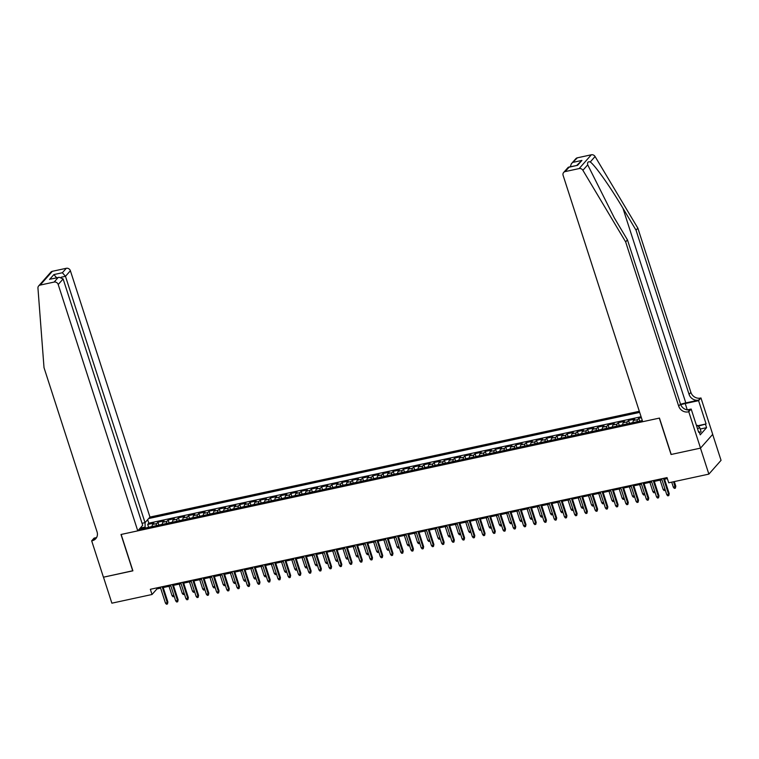 <?xml version="1.0" encoding="UTF-8"?>
<svg xmlns="http://www.w3.org/2000/svg" width="759" height="759" viewBox="0 0 759 759"><rect width="100%" height="100%" fill="white"/><g stroke="black" fill="none" stroke-linecap="round" stroke-linejoin="round"><path stroke-width="1.14" d="M639.315 411.293L149.959 517.078L70.388 270.745L65.473 276.314L61.137 277.244M712.673 434.395L721.05 460.343L708.868 474.119L700.472 448.133L671.06 454.499L659.305 418.114L121.146 534.45L132.891 570.834L103.48 577.191L111.877 603.177L152.028 594.496L156.971 588.908L160.614 588.121M641.383 417.697L638.793 418.256L639.742 421.169M632.968 422.63A4.507 1.66 77.8 0 1 633.499 420.505L634.704 419.139L628.566 420.467L629.505 423.38M622.731 424.85A4.507 1.66 77.8 0 1 623.272 422.716L624.477 421.359L618.338 422.678L619.278 425.59M612.504 427.061A4.507 1.66 77.8 0 1 613.044 424.926L614.24 423.569L608.101 424.898L609.041 427.81M602.276 429.271A4.507 1.66 77.8 0 1 602.807 427.137L604.012 425.78L597.874 427.108L598.813 430.021M592.039 431.482A4.507 1.66 77.8 0 1 592.58 429.347L593.785 427.991L587.646 429.319L588.586 432.232M581.811 433.693A4.507 1.66 77.8 0 1 582.343 431.558L583.548 430.201L577.409 431.529L578.349 434.442M571.574 435.903A4.507 1.66 77.8 0 1 572.115 433.768L573.32 432.412L567.182 433.74L568.121 436.653M561.347 438.114A4.507 1.66 77.8 0 1 561.888 435.989L563.083 434.622L556.945 435.951L557.893 438.863M551.119 440.324A4.507 1.66 77.8 0 1 551.651 438.199L552.856 436.833L546.717 438.161L547.656 441.074M540.882 442.544A4.507 1.66 77.8 0 1 541.423 440.41L542.628 439.053L536.49 440.372L537.429 443.284M530.655 444.755A4.507 1.66 77.8 0 1 531.196 442.62L532.391 441.264L526.253 442.592L527.192 445.505M520.418 446.966A4.507 1.66 77.8 0 1 520.959 444.831L522.164 443.474L516.025 444.802L516.964 447.715M510.19 449.176A4.507 1.66 77.8 0 1 510.731 447.042L511.927 445.685L505.788 447.013L506.737 449.926M499.963 451.387A4.507 1.66 77.8 0 1 500.494 449.252L501.699 447.895L495.561 449.224L496.5 452.136M489.726 453.597A4.507 1.66 77.8 0 1 490.267 451.463L491.471 450.106L485.333 451.434L486.272 454.347M479.498 455.808A4.507 1.66 77.8 0 1 480.039 453.683L481.234 452.317L475.096 453.645L476.035 456.557M469.271 458.019A4.507 1.66 77.8 0 1 469.802 455.893L471.007 454.527L464.869 455.855L465.808 458.768M459.034 460.239A4.507 1.66 77.8 0 1 459.574 458.104L460.779 456.747L454.641 458.066L455.58 460.979M448.806 462.449A4.507 1.66 77.8 0 1 449.337 460.315L450.542 458.958L444.404 460.286L445.343 463.199M438.569 464.66A4.507 1.66 77.8 0 1 439.11 462.525L440.315 461.168L434.176 462.497L435.116 465.409M428.342 466.87A4.507 1.66 77.8 0 1 428.882 464.736L430.078 463.379L423.939 464.707L424.888 467.62M418.114 469.081A4.507 1.66 77.8 0 1 418.645 466.946L419.85 465.59L413.712 466.918L414.651 469.83M407.877 471.292A4.507 1.66 77.8 0 1 408.418 469.157L409.623 467.8L403.484 469.128L404.424 472.041M397.65 473.502A4.507 1.66 77.8 0 1 398.19 471.377L399.386 470.011L393.247 471.339L394.187 474.252M387.413 475.713A4.507 1.66 77.8 0 1 387.953 473.588L389.158 472.221L383.02 473.55L383.959 476.462M377.185 477.933A4.507 1.66 77.8 0 1 377.726 475.798L378.921 474.441L372.783 475.76L373.732 478.673M366.958 480.143A4.507 1.66 77.8 0 1 367.489 478.009L368.694 476.652L362.555 477.98L363.495 480.893M356.721 482.354A4.507 1.66 77.8 0 1 357.261 480.219L358.466 478.863L352.328 480.191L353.267 483.103M346.493 484.565A4.507 1.66 77.8 0 1 347.034 482.43L348.229 481.073L342.091 482.401L343.03 485.314M336.265 486.775A4.507 1.66 77.8 0 1 336.797 484.64L338.002 483.284L331.863 484.612L332.803 487.525M326.028 488.986A4.507 1.66 77.8 0 1 326.569 486.851L327.774 485.494L321.626 486.823L322.575 489.735M315.801 491.196A4.507 1.66 77.8 0 1 316.332 489.071L317.537 487.705L311.399 489.033L312.338 491.946M305.564 493.407A4.507 1.66 77.8 0 1 306.105 491.282L307.31 489.916L301.171 491.244L302.11 494.156M295.336 495.627A4.507 1.66 77.8 0 1 295.877 493.492L297.073 492.136L290.934 493.454L291.873 496.367M285.109 497.838A4.507 1.66 77.8 0 1 285.64 495.703L286.845 494.346L280.707 495.674L281.646 498.587M274.872 500.048A4.507 1.66 77.8 0 1 275.413 497.913L276.618 496.557L270.479 497.885L271.418 500.798M264.644 502.259A4.507 1.66 77.8 0 1 265.176 500.124L266.381 498.767L260.242 500.096L261.181 503.008M254.407 504.469A4.507 1.66 77.8 0 1 254.948 502.335L256.153 500.978L250.015 502.306L250.954 505.219M244.18 506.68A4.507 1.66 77.8 0 1 244.721 504.545L245.916 503.189L239.778 504.517L240.726 507.429M233.952 508.891A4.507 1.66 77.8 0 1 234.484 506.765L235.688 505.399L229.55 506.727L230.489 509.64M223.715 511.101A4.507 1.66 77.8 0 1 224.256 508.976L225.461 507.61L219.323 508.938L220.262 511.851M213.488 513.321A4.507 1.66 77.8 0 1 214.029 511.186L215.224 509.83L209.086 511.149L210.025 514.061M203.26 515.532A4.507 1.66 77.8 0 1 203.792 513.397L204.996 512.04L198.858 513.369L199.797 516.281M193.023 517.742A4.507 1.66 77.8 0 1 193.564 515.608L194.769 514.251L188.621 515.579L189.57 518.492M182.796 519.953A4.507 1.66 77.8 0 1 183.327 517.818L184.532 516.462L178.393 517.79L179.333 520.702M172.559 522.164A4.507 1.66 77.8 0 1 173.099 520.029L174.304 518.672L168.166 520L169.105 522.913M162.331 524.374A4.507 1.66 77.8 0 1 162.872 522.239L164.067 520.883L157.929 522.211L158.868 525.124M708.868 474.119L668.707 482.8L667.028 477.601L150.348 589.297L152.028 594.496M139.058 529.412L642.323 420.609M639.666 412.393L148.669 518.53M641.08 416.757L148.802 523.179L147.701 524.422L148.641 527.334M152.104 526.585A4.507 1.66 77.8 0 1 152.635 524.46L153.84 523.093L147.701 524.422M156.193 525.702A4.507 1.66 -102.2 0 1 156.733 523.568L157.929 522.211M166.42 523.492A4.507 1.66 -102.2 0 1 166.961 521.357L168.166 520M176.657 521.281A4.507 1.66 -102.2 0 1 177.189 519.147L178.393 517.79M186.885 519.071A4.507 1.66 -102.2 0 1 187.426 516.936L188.621 515.579M197.112 516.86A4.507 1.66 -102.2 0 1 197.653 514.725L198.858 513.369M207.349 514.64A4.507 1.66 -102.2 0 1 207.89 512.515L209.086 511.149M217.577 512.429A4.507 1.66 -102.2 0 1 218.118 510.304L219.323 508.938M227.814 510.219A4.507 1.66 -102.2 0 1 228.345 508.084L229.55 506.727M238.041 508.008A4.507 1.66 -102.2 0 1 238.582 505.874L239.778 504.517M248.269 505.798A4.507 1.66 -102.2 0 1 248.81 503.663L250.015 502.306M258.506 503.587A4.507 1.66 -102.2 0 1 259.037 501.452L260.242 500.096M268.733 501.376A4.507 1.66 -102.2 0 1 269.274 499.242L270.479 497.885M278.97 499.166A4.507 1.66 -102.2 0 1 279.502 497.031L280.707 495.674M289.198 496.946A4.507 1.66 -102.2 0 1 289.739 494.821L290.934 493.454M299.425 494.735A4.507 1.66 -102.2 0 1 299.966 492.61L301.171 491.244M309.663 492.525A4.507 1.66 -102.2 0 1 310.194 490.39L311.399 489.033M319.89 490.314A4.507 1.66 -102.2 0 1 320.431 488.179L321.626 486.823M330.118 488.103A4.507 1.66 -102.2 0 1 330.658 485.969L331.863 484.612M340.355 485.893A4.507 1.66 -102.2 0 1 340.895 483.758L342.091 482.401M350.582 483.682A4.507 1.66 -102.2 0 1 351.123 481.548L352.328 480.191M360.819 481.472A4.507 1.66 -102.2 0 1 361.35 479.337L362.555 477.98M371.047 479.252A4.507 1.66 -102.2 0 1 371.587 477.126L372.783 475.76M381.274 477.041A4.507 1.66 -102.2 0 1 381.815 474.916L383.02 473.55M391.511 474.83A4.507 1.66 -102.2 0 1 392.042 472.696L393.247 471.339M401.739 472.62A4.507 1.66 -102.2 0 1 402.279 470.485L403.484 469.128M411.976 470.409A4.507 1.66 -102.2 0 1 412.507 468.275L413.712 466.918M422.203 468.199A4.507 1.66 -102.2 0 1 422.744 466.064L423.939 464.707M432.431 465.988A4.507 1.66 -102.2 0 1 432.972 463.853L434.176 462.497M442.668 463.777A4.507 1.66 -102.2 0 1 443.199 461.643L444.404 460.286M452.895 461.557A4.507 1.66 -102.2 0 1 453.436 459.432L454.641 458.066M463.132 459.347A4.507 1.66 -102.2 0 1 463.664 457.222L464.869 455.855M473.36 457.136A4.507 1.66 -102.2 0 1 473.901 455.002L475.096 453.645M483.587 454.926A4.507 1.66 -102.2 0 1 484.128 452.791L485.333 451.434M493.824 452.715A4.507 1.66 -102.2 0 1 494.356 450.58L495.561 449.224M504.052 450.504A4.507 1.66 -102.2 0 1 504.593 448.37L505.788 447.013M514.279 448.294A4.507 1.66 -102.2 0 1 514.82 446.159L516.025 444.802M524.516 446.083A4.507 1.66 -102.2 0 1 525.057 443.949L526.253 442.592M534.744 443.863A4.507 1.66 -102.2 0 1 535.285 441.738L536.49 440.372M544.981 441.653A4.507 1.66 -102.2 0 1 545.512 439.527L546.717 438.161M555.209 439.442A4.507 1.66 -102.2 0 1 555.749 437.307L556.945 435.951M565.436 437.231A4.507 1.66 -102.2 0 1 565.977 435.097L567.182 433.74M575.673 435.021A4.507 1.66 -102.2 0 1 576.204 432.886L577.409 431.529M585.901 432.81A4.507 1.66 -102.2 0 1 586.441 430.676L587.646 429.319M596.138 430.6A4.507 1.66 -102.2 0 1 596.669 428.465L597.874 427.108M606.365 428.389A4.507 1.66 -102.2 0 1 606.906 426.254L608.101 424.898M616.593 426.169A4.507 1.66 -102.2 0 1 617.133 424.044L618.338 422.678M626.83 423.958A4.507 1.66 -102.2 0 1 627.361 421.833L628.566 420.467M637.057 421.748A4.507 1.66 -102.2 0 1 637.598 419.613L638.793 418.256M163.213 587.561L170.841 585.91M173.441 585.35L181.078 583.699M183.678 583.14L191.306 581.489M193.906 580.929L201.543 579.278M204.133 578.719L211.77 577.068M214.37 576.498L221.998 574.848M224.598 574.288L232.235 572.637M234.835 572.077L242.463 570.426M245.062 569.867L252.69 568.216M255.29 567.656L262.927 566.005M265.527 565.446L273.155 563.795M275.754 563.235L283.392 561.584M285.991 561.024L293.619 559.374M296.219 558.804L303.847 557.153M306.446 556.594L314.084 554.943M316.683 554.383L324.311 552.732M326.911 552.173L334.548 550.522M337.138 549.962L344.776 548.311M347.375 547.751L355.003 546.101M357.603 545.541L365.24 543.89M367.84 543.33L375.468 541.679M378.067 541.11L385.705 539.459M388.295 538.899L395.932 537.249M398.532 536.689L406.16 535.038M408.759 534.478L416.397 532.827M418.996 532.268L426.624 530.617M429.224 530.057L436.852 528.406M439.452 527.847L447.089 526.196M449.689 525.626L457.316 523.985M459.916 523.416L467.553 521.765M470.144 521.205L477.781 519.554M480.381 518.995L488.009 517.344M490.608 516.784L498.246 515.133M500.845 514.574L508.473 512.923M511.073 512.363L518.71 510.712M521.3 510.152L528.938 508.502M531.537 507.932L539.165 506.291M541.765 505.722L549.402 504.071M552.002 503.511L559.63 501.86M562.229 501.301L569.857 499.65M572.457 499.09L580.094 497.439M582.694 496.879L590.322 495.229M592.921 494.669L600.559 493.018M603.149 492.458L610.786 490.807M613.386 490.238L621.014 488.597M623.613 488.028L631.251 486.377M633.85 485.817L641.478 484.166M644.078 483.606L651.715 481.956M654.305 481.396L661.943 479.745M664.542 479.185L667.341 478.578M145.424 528.027L145.111 527.069L140.965 527.96M156.658 587.94L156.971 588.908M148.802 523.179L147.673 519.668M145.092 522.581L145.111 527.069M141.81 528.814L140.633 527.628M663.47 478.369L668.622 494.318L669.21 493.654L668.783 495.608L668.622 494.318L666.781 494.716L661.63 478.768M669.21 493.654L664.229 478.208M668.783 495.608L667.759 495.836L666.781 494.716M675.804 486.196L675.368 488.16L674.343 488.379L673.366 487.269L675.804 486.196L674.315 481.586M675.368 488.16L673.556 481.756M673.366 487.269L671.715 482.155M696.468 425.486L697.303 425.306L699.741 427.602L701.088 431.757L699.494 432.621M699.741 427.602L697.54 428.797M577.362 157.815L571.356 163.754L575.844 158.688A3.378 3.027 41.5 0 1 577.362 157.815L591.327 154.789A3.378 3.027 41.5 0 1 595.075 156.515L637.845 228.136L636.033 230.176L689.077 394.395A7.884 7.068 -138.5 0 0 698.593 400.126L685.804 402.896A14.668 3.567 -17.9 0 0 680.567 404.3M636.033 230.176L622.921 208.213C610.483 187.122 595.056 165.291 590.255 161.971C588.073 161.382 587.229 162.35 587.713 164.845L614.344 217.918L627.456 239.872L680.5 404.101A7.884 7.068 -138.5 0 0 690.016 409.832L688.214 411.871L688.774 411.748L700.519 448.123L671.212 454.461L659.457 418.086L642.683 421.71L563.112 175.367A3.378 3.027 -138.5 0 1 565.18 171.591L579.145 168.574L591.327 154.789M637.845 228.136L690.88 392.356A7.884 7.068 -138.5 0 0 700.396 398.086L700.955 397.963L712.71 434.347L700.519 448.123M627.456 239.872L625.653 241.912L678.698 406.141A7.884 7.068 -138.5 0 0 688.214 411.871M587.713 164.845L582.893 170.301L625.653 241.912M697.768 425.752L706.088 423.949L698.185 426.141M698.536 431.88L699.21 431.729L700.215 434.85L706.572 427.659L705.566 424.547M699.21 431.729L698.678 432.326L691.164 409.044L688.774 411.748M700.955 397.963L698.574 400.667L685.216 403.551A12.666 3.083 -17.9 0 0 680.747 404.756M706.088 423.949L698.574 400.667M687.246 409.888L691.164 409.044M582.893 170.301A3.378 3.027 -138.5 0 0 579.145 168.574M706.572 427.659L700.206 429.034M571.356 163.754L570.284 166.762M573.424 162.265L581.916 160.424L576.812 165.358M581.916 160.424L577.608 165.301L568.13 167.407L563.652 172.473M577.608 165.301L568.605 167.132M142.047 523.293L145.035 522.647L65.473 276.314L62.38 272.737L66.318 268.288L52.352 271.305L40.161 285.09A3.378 3.027 -138.5 0 0 37.95 288.107L44.013 367.65L97.057 531.879A7.884 7.068 41.5 0 1 95.795 538.653A7.884 7.068 41.5 0 1 92.247 540.702L91.678 540.825L103.433 577.201L132.863 570.73M145.035 522.647L149.959 517.078M132.74 570.863L120.994 534.488L137.768 530.864L58.206 284.521A3.378 3.027 -138.5 0 0 54.126 282.063L40.161 285.09M91.678 540.825L94.069 538.122L96.497 537.6M137.768 530.864L142.692 525.294L63.13 278.951L58.206 284.521M38.643 285.963L50.825 272.187A3.378 3.027 41.5 0 1 52.352 271.305M66.318 268.288A3.378 3.027 41.5 0 1 70.388 270.745M96.592 537.533A7.884 7.068 41.5 0 1 94.05 538.662L92.247 540.702M54.126 282.063L58.064 277.614L59.164 277.263L63.13 278.951M58.064 277.614L50.673 279.094L59.164 277.263M49.572 279.454L53.889 274.578L56.972 278.145M653.243 480.589L658.385 496.528L658.983 495.864L658.546 497.819L658.385 496.528L656.544 496.927L651.393 480.988M658.983 495.864L653.992 480.419M658.546 497.819L657.522 498.046L656.544 496.927M643.006 482.8L648.158 498.739L648.746 498.075L648.319 500.029L648.158 498.739L646.317 499.137L641.165 483.198M648.746 498.075L643.765 482.629M648.319 500.029L647.294 500.257L646.317 499.137M632.778 485.01L637.93 500.959L638.518 500.285L638.082 502.249L637.93 500.959L636.08 501.357L630.938 485.409M638.518 500.285L633.528 484.849M638.082 502.249L637.067 502.467L636.08 501.357M622.541 487.221L627.693 503.17L628.291 502.496L627.854 504.46L627.693 503.17L625.852 503.568L620.701 487.62M628.291 502.496L623.3 487.06M627.854 504.46L626.83 504.678L625.852 503.568M642.285 420.495L639.818 421.15M665.311 490.172L664.116 490.599L663.138 489.479L660.121 480.143M663.138 489.479L664.96 489.09M664.988 489.166L665.131 490.371M632.968 422.507L629.591 423.361M655.083 492.382L653.879 492.809L652.901 491.69L649.884 482.354M652.901 491.69L654.732 491.301M654.751 491.386L654.903 492.582M622.741 424.717L619.353 425.581M644.846 494.602L643.651 495.02L642.674 493.9L639.657 484.565M642.674 493.9L644.495 493.511M644.524 493.597L644.676 494.802M612.504 426.938L609.126 427.791M634.619 496.813L633.414 497.23L632.437 496.12L629.42 486.775M632.437 496.12L634.268 495.722M634.296 495.807L634.439 497.012M612.314 489.432L617.465 505.38L618.054 504.707L617.627 506.67L617.465 505.38L615.625 505.779L610.473 489.83M618.054 504.707L613.073 489.27M617.627 506.67L616.602 506.889L615.625 505.779M602.276 429.148L598.898 430.002M624.382 499.024L623.186 499.441L622.209 498.331L619.192 488.986M622.209 498.331L624.031 497.932M624.059 498.018L624.211 499.223M602.086 491.642L607.228 507.591L607.826 506.917L607.39 508.881L607.228 507.591L605.388 507.989L600.236 492.041M607.826 506.917L602.836 491.481M607.39 508.881L606.365 509.099L605.388 507.989M592.039 431.359L588.661 432.213M614.154 501.234L612.959 501.652L611.982 500.542L608.965 491.196M611.982 500.542L613.803 500.143M613.832 500.228L613.974 501.433M591.849 493.853L597.001 509.801L597.599 509.128L597.162 511.092L597.001 509.801L595.16 510.2L590.009 494.251M597.599 509.128L592.608 493.692M597.162 511.092L596.138 511.31L595.16 510.2M581.811 433.569L578.434 434.423M603.927 503.445L602.722 503.862L601.745 502.752L598.728 493.407M601.745 502.752L603.576 502.354M603.595 502.439L603.747 503.644M581.622 496.063L586.773 512.012L587.362 511.348L586.925 513.302L586.773 512.012L584.933 512.41L579.781 496.462M587.362 511.348L582.381 495.902M586.925 513.302L585.91 513.53L584.933 512.41M571.584 435.78L568.197 436.634M593.69 505.655L592.494 506.082L591.517 504.963L588.5 495.627M591.517 504.963L593.339 504.574M593.367 504.65L593.519 505.855M571.385 498.284L576.536 514.222L577.134 513.558L576.698 515.513L576.536 514.222L574.696 514.621L569.544 498.682M577.134 513.558L572.144 498.113M576.698 515.513L575.673 515.74L574.696 514.621M561.347 437.99L557.969 438.844M583.462 507.866L582.257 508.293L581.28 507.173L578.263 497.838M581.28 507.173L583.111 506.784M583.14 506.86L583.282 508.065M561.157 500.494L566.309 516.433L566.897 515.769L566.47 517.723L566.309 516.433L564.468 516.832L559.317 500.893M566.897 515.769L561.916 500.323M566.47 517.723L565.446 517.951L564.468 516.832M551.119 440.201L547.742 441.055M573.235 510.076L572.03 510.503L571.053 509.384L568.036 500.048M571.053 509.384L572.874 508.995M572.903 509.08L573.054 510.276M550.93 502.705L556.081 518.653L556.67 517.98L556.233 519.943L556.081 518.653L554.231 519.052L549.089 503.103M556.67 517.98L551.679 502.543M556.233 519.943L555.209 520.162L554.231 519.052M540.892 442.412L537.505 443.275M562.998 512.297L561.802 512.714L560.825 511.594L557.808 502.259M560.825 511.594L562.647 511.205M562.675 511.291L562.827 512.496M540.693 504.915L545.844 520.864L546.442 520.19L546.006 522.154L545.844 520.864L544.004 521.262L538.852 505.314M546.442 520.19L541.452 504.754M546.006 522.154L544.981 522.372L544.004 521.262M530.655 444.632L527.277 445.486M552.77 514.507L551.565 514.925L550.588 513.815L547.571 504.469M550.588 513.815L552.419 513.416M552.448 513.501L552.59 514.706M530.465 507.126L535.617 523.074L536.205 522.401L535.769 524.365L535.617 523.074L533.776 523.473L528.625 507.524M536.205 522.401L531.224 506.965M535.769 524.365L534.753 524.583L533.776 523.473M520.427 446.842L517.04 447.696M542.533 516.718L541.338 517.135L540.361 516.025L537.344 506.68M540.361 516.025L542.182 515.627M542.211 515.712L542.362 516.917M520.228 509.336L525.38 525.285L525.978 524.611L525.541 526.575L525.38 525.285L523.539 525.683L518.388 509.735M525.978 524.611L520.987 509.175M525.541 526.575L524.516 526.793L523.539 525.683M510.19 449.053L506.813 449.907M532.306 518.928L531.11 519.346L530.133 518.236L527.116 508.891M530.133 518.236L531.955 517.837M531.983 517.923L532.125 519.128M510.001 511.547L515.152 527.496L515.74 526.822L515.314 528.786L515.152 527.496L513.312 527.894L508.16 511.946M515.74 526.822L510.76 511.386M515.314 528.786L514.289 529.004L513.312 527.894M499.963 451.263L496.585 452.117M522.078 521.139L520.873 521.556L519.896 520.446L516.879 511.101M519.896 520.446L521.727 520.048M521.746 520.133L521.898 521.338M499.773 513.758L504.925 529.706L505.513 529.042L505.077 530.996L504.925 529.706L503.075 530.105L497.932 514.156M505.513 529.042L500.523 513.596M505.077 530.996L504.052 531.224L503.075 530.105M489.735 453.474L486.348 454.328M511.841 523.349L510.646 523.776L509.669 522.657L506.651 513.321M509.669 522.657L511.49 522.268M511.519 522.344L511.67 523.549M489.536 515.978L494.688 531.917L495.285 531.253L494.849 533.207L494.688 531.917L492.847 532.315L487.695 516.376M495.285 531.253L490.295 515.807M494.849 533.207L493.824 533.435L492.847 532.315M479.498 455.685L476.121 456.538M501.614 525.56L500.409 525.987L499.431 524.867L496.414 515.532M499.431 524.867L501.263 524.478M501.291 524.554L501.433 525.759M479.308 518.188L484.46 534.127L485.048 533.463L484.622 535.418L484.46 534.127L482.62 534.526L477.468 518.587M485.048 533.463L480.067 518.018M484.622 535.418L483.597 535.645L482.62 534.526M469.271 457.895L465.884 458.749M491.377 527.771L490.181 528.198L489.204 527.078L486.187 517.742M489.204 527.078L491.026 526.689M491.054 526.774L491.206 527.97M469.081 520.399L474.223 536.347L474.821 535.674L474.384 537.638L474.223 536.347L472.383 536.746L467.231 520.797M474.821 535.674L469.83 520.238M474.384 537.638L473.36 537.856L472.383 536.746M459.034 460.106L455.656 460.969M481.149 529.991L479.954 530.408L478.976 529.289L475.959 519.953M478.976 529.289L480.798 528.9M480.827 528.985L480.969 530.19M458.844 522.609L463.996 538.558L464.593 537.884L464.157 539.848L463.996 538.558L462.155 538.956L457.003 523.008M464.593 537.884L459.603 522.448M464.157 539.848L463.132 540.066L462.155 538.956M448.806 462.326L445.429 463.18M470.922 532.201L469.717 532.619L468.739 531.509L465.722 522.164M468.739 531.509L470.571 531.11M470.589 531.196L470.741 532.401M448.616 524.82L453.768 540.769L454.356 540.095L453.92 542.059L453.768 540.769L451.928 541.167L446.776 525.219M454.356 540.095L449.375 524.659M453.92 542.059L452.905 542.277L451.928 541.167M438.579 464.536L435.192 465.39M460.685 534.412L459.489 534.829L458.512 533.719L455.495 524.374M458.512 533.719L460.333 533.321M460.362 533.406L460.514 534.611M438.379 527.031L443.531 542.979L444.129 542.306L443.692 544.269L443.531 542.979L441.691 543.378L436.539 527.429M444.129 542.306L439.138 526.869M443.692 544.269L442.668 544.488L441.691 543.378M428.342 466.747L424.964 467.601M450.457 536.622L449.252 537.04L448.275 535.93L445.258 526.585M448.275 535.93L450.106 535.531M450.134 535.617L450.277 536.822M428.152 529.241L433.304 545.19L433.892 544.516L433.465 546.48L433.304 545.19L431.463 545.588L426.311 529.64M433.892 544.516L428.911 529.08M433.465 546.48L432.44 546.698L431.463 545.588M418.114 468.958L414.737 469.812M440.22 538.833L439.025 539.251L438.047 538.14L435.03 528.795M438.047 538.14L439.869 537.742M439.897 537.827L440.049 539.032M417.924 531.452L423.067 547.4L423.664 546.736L423.228 548.691L423.067 547.4L421.226 547.799L416.084 531.85M423.664 546.736L418.674 531.291M423.228 548.691L422.203 548.918L421.226 547.799M407.877 471.168L404.5 472.022M429.992 541.044L428.797 541.471L427.82 540.351L424.803 531.015M427.82 540.351L429.641 539.962M429.67 540.038L429.822 541.243M407.687 533.672L412.839 549.611L413.437 548.947L413 550.901L412.839 549.611L410.998 550.009L405.847 534.07M413.437 548.947L408.446 533.501M413 550.901L411.976 551.129L410.998 550.009M397.46 535.882L402.612 551.821L403.2 551.157L402.763 553.112L402.612 551.821L400.771 552.22L395.619 536.281M403.2 551.157L398.219 535.712M402.763 553.112L401.748 553.339L400.771 552.22M387.223 538.093L392.375 554.042L392.972 553.368L392.536 555.332L392.375 554.042L390.534 554.44L385.382 538.492M392.972 553.368L387.982 537.932M392.536 555.332L391.511 555.55L390.534 554.44M397.65 473.379L394.272 474.233M419.765 543.254L418.56 543.681L417.583 542.562L414.566 533.226M417.583 542.562L419.414 542.173M419.442 542.249L419.585 543.453M387.422 475.589L384.035 476.443M409.528 545.465L408.333 545.892L407.355 544.772L404.338 535.437M407.355 544.772L409.177 544.383M409.205 544.469L409.357 545.664M377.185 477.809L373.808 478.663M399.3 547.685L398.105 548.102L397.128 546.983L394.111 537.647M397.128 546.983L398.949 546.594M398.978 546.679L399.12 547.884M376.995 540.304L382.147 556.252L382.735 555.579L382.308 557.542L382.147 556.252L380.306 556.651L375.155 540.702M382.735 555.579L377.754 540.142M382.308 557.542L381.284 557.761L380.306 556.651M366.958 480.02L363.58 480.874M389.073 549.895L387.868 550.313L386.891 549.203L383.874 539.858M386.891 549.203L388.722 548.804M388.741 548.89L388.893 550.095M366.768 542.514L371.919 558.463L372.508 557.789L372.071 559.753L371.919 558.463L370.069 558.861L364.927 542.913M372.508 557.789L367.517 542.353M372.071 559.753L371.047 559.971L370.069 558.861M356.73 482.231L353.343 483.085M378.836 552.106L377.64 552.524L376.663 551.413L373.646 542.068M376.663 551.413L378.485 551.015M378.513 551.1L378.665 552.305M356.531 544.725L361.682 560.673L362.28 560L361.844 561.964L361.682 560.673L359.842 561.072L354.69 545.123M362.28 560L357.29 544.564M361.844 561.964L360.819 562.182L359.842 561.072M346.493 484.441L343.115 485.295M368.608 554.317L367.403 554.734L366.426 553.624L363.409 544.279M366.426 553.624L368.257 553.226M368.286 553.311L368.428 554.516M346.303 546.935L351.455 562.884L352.043 562.21L351.616 564.174L351.455 562.884L349.614 563.282L344.463 547.334M352.043 562.21L347.062 546.774M351.616 564.174L350.592 564.392L349.614 563.282M336.265 486.652L332.878 487.506M358.371 556.527L357.176 556.945L356.199 555.835L353.182 546.489M356.199 555.835L358.02 555.436M358.049 555.522L358.201 556.726M336.076 549.146L341.218 565.094L341.816 564.43L341.379 566.385L341.218 565.094L339.377 565.493L334.226 549.544M341.816 564.43L336.825 548.985M341.379 566.385L340.355 566.612L339.377 565.493M326.028 488.862L322.651 489.716M348.144 558.738L346.948 559.165L345.971 558.045L342.954 548.71M345.971 558.045L347.793 557.656M347.821 557.732L347.964 558.937M325.839 551.366L330.99 567.305L331.579 566.641L331.152 568.595L330.99 567.305L329.15 567.704L323.998 551.765M331.579 566.641L326.598 551.195M331.152 568.595L330.127 568.823L329.15 567.704M315.801 491.073L312.423 491.927M337.916 560.948L336.711 561.375L335.734 560.256L332.717 550.92M335.734 560.256L337.565 559.867M337.584 559.943L337.736 561.148M315.611 553.577L320.763 569.516L321.351 568.852L320.915 570.806L320.763 569.516L318.922 569.914L313.771 553.975M321.351 568.852L316.37 553.406M320.915 570.806L319.9 571.034L318.922 569.914M305.573 493.284L302.186 494.137M327.679 563.159L326.484 563.586L325.507 562.466L322.49 553.131M325.507 562.466L327.328 562.077M327.357 562.163L327.508 563.358M305.374 555.787L310.526 571.736L311.124 571.062L310.687 573.026L310.526 571.736L308.685 572.134L303.534 556.186M311.124 571.062L306.133 555.626M310.687 573.026L309.663 573.244L308.685 572.134M295.336 495.504L291.959 496.358M317.452 565.379L316.247 565.797L315.27 564.677L312.253 555.341M315.27 564.677L317.101 564.288M317.129 564.373L317.271 565.578M295.147 557.998L300.298 573.946L300.887 573.273L300.46 575.237L300.298 573.946L298.458 574.345L293.306 558.396M300.887 573.273L295.906 557.837M300.46 575.237L299.435 575.455L298.458 574.345M285.109 497.714L281.731 498.568M307.215 567.59L306.019 568.007L305.042 566.897L302.025 557.552M305.042 566.897L306.864 566.499M306.892 566.584L307.044 567.789M284.919 560.208L290.061 576.157L290.659 575.483L290.223 577.447L290.061 576.157L288.221 576.555L283.069 560.607M290.659 575.483L285.669 560.047M290.223 577.447L289.198 577.665L288.221 576.555M274.872 499.925L271.494 500.779M296.987 569.8L295.792 570.218L294.815 569.108L291.798 559.763M294.815 569.108L296.636 568.709M296.665 568.795L296.816 570M274.682 562.419L279.834 578.367L280.432 577.694L279.995 579.658L279.834 578.367L277.993 578.766L272.842 562.817M280.432 577.694L275.441 562.258M279.995 579.658L278.97 579.876L277.993 578.766M264.644 502.135L261.267 502.989M286.76 572.011L285.555 572.428L284.578 571.318L281.561 561.973M284.578 571.318L286.409 570.92M286.437 571.005L286.579 572.21M264.455 564.63L269.606 580.578L270.195 579.904L269.758 581.868L269.606 580.578L267.766 580.977L262.614 565.028M270.195 579.904L265.214 564.468M269.758 581.868L268.743 582.087L267.766 580.977M254.417 504.346L251.03 505.2M276.523 574.221L275.327 574.639L274.35 573.529L271.333 564.184M274.35 573.529L276.172 573.13M276.2 573.216L276.352 574.421M254.218 566.84L259.369 582.789L259.967 582.125L259.531 584.079L259.369 582.789L257.529 583.187L252.377 567.239M259.967 582.125L254.977 566.679M259.531 584.079L258.506 584.307L257.529 583.187M244.18 506.557L240.802 507.41M266.295 576.432L265.1 576.859L264.113 575.739L261.096 566.404M264.113 575.739L265.944 575.35M265.973 575.426L266.115 576.631M243.99 569.06L249.142 584.999L249.73 584.335L249.303 586.29L249.142 584.999L247.301 585.398L242.149 569.459M249.73 584.335L244.749 568.889M249.303 586.29L248.278 586.517L247.301 585.398M233.952 508.767L230.575 509.621M256.068 578.643L254.863 579.07L253.886 577.95L250.868 568.614M253.886 577.95L255.717 577.561M255.736 577.637L255.887 578.842M233.763 571.271L238.914 587.21L239.502 586.546L239.066 588.5L238.914 587.21L237.064 587.608L231.922 571.669M239.502 586.546L234.512 571.1M239.066 588.5L238.041 588.728L237.064 587.608M223.725 510.978L220.338 511.832M245.831 580.853L244.635 581.28L243.658 580.161L240.641 570.825M243.658 580.161L245.48 579.772M245.508 579.857L245.66 581.052M223.525 573.481L228.677 589.43L229.275 588.756L228.838 590.72L228.677 589.43L226.837 589.828L221.685 573.88M229.275 588.756L224.285 573.32M228.838 590.72L227.814 590.938L226.837 589.828M213.488 513.198L210.11 514.052M235.603 583.073L234.398 583.491L233.421 582.371L230.404 573.036M233.421 582.371L235.252 581.982M235.281 582.068L235.423 583.273M213.298 575.692L218.45 591.64L219.038 590.967L218.611 592.931L218.45 591.64L216.609 592.039L211.457 576.09M219.038 590.967L214.057 575.531M218.611 592.931L217.586 593.149L216.609 592.039M203.26 515.408L199.873 516.262M225.366 585.284L224.171 585.701L223.193 584.591L220.176 575.246M223.193 584.591L225.015 584.193M225.043 584.278L225.195 585.483M203.07 577.903L208.213 593.851L208.81 593.177L208.374 595.141L208.213 593.851L206.372 594.25L201.22 578.301M208.81 593.177L203.82 577.741M208.374 595.141L207.349 595.36L206.372 594.25M193.023 517.619L189.646 518.473M215.139 587.494L213.943 587.912L212.966 586.802L209.949 577.457M212.966 586.802L214.788 586.403M214.816 586.489L214.958 587.694M192.833 580.113L197.985 596.062L198.573 595.388L198.146 597.352L197.985 596.062L196.145 596.46L190.993 580.512M198.573 595.388L193.592 579.952M198.146 597.352L197.122 597.57L196.145 596.46M182.796 519.83L179.418 520.683M204.911 589.705L203.706 590.122L202.729 589.012L199.712 579.667M202.729 589.012L204.56 588.614M204.579 588.699L204.731 589.904M182.606 582.324L187.758 598.272L188.346 597.599L187.909 599.563L187.758 598.272L185.908 598.671L180.765 582.722M188.346 597.599L183.355 582.162M187.909 599.563L186.894 599.781L185.908 598.671M172.568 522.04L169.181 522.894M194.674 591.916L193.479 592.333L192.501 591.223L189.484 581.878M192.501 591.223L194.323 590.825M194.351 590.91L194.503 592.115M172.369 584.534L177.521 600.483L178.118 599.819L177.682 601.773L177.521 600.483L175.68 600.881L170.528 584.933M178.118 599.819L173.128 584.373M177.682 601.773L176.657 602.001L175.68 600.881M162.331 524.251L158.954 525.105M184.446 594.126L183.242 594.553L182.264 593.434L179.247 584.098M182.264 593.434L184.095 593.045M184.124 593.121L184.266 594.325M162.141 586.754L167.293 602.693L167.881 602.029L167.454 603.984L167.293 602.693L165.453 603.092L160.301 587.153M167.881 602.029L162.9 586.584M167.454 603.984L166.43 604.211L165.453 603.092M152.104 526.461L148.726 527.315M174.209 596.337L173.014 596.764L172.037 595.644L169.02 586.309M172.037 595.644L173.858 595.255M173.887 595.331L174.039 596.536M152.635 524.46L156.733 523.568M162.872 522.239L166.961 521.357M173.099 520.029L177.189 519.147M183.327 517.818L187.426 516.936M193.564 515.608L197.653 514.725M203.792 513.397L207.89 512.515M214.029 511.186L218.118 510.304M224.256 508.976L228.345 508.084M234.484 506.765L238.582 505.874M244.721 504.545L248.81 503.663M254.948 502.335L259.037 501.452M265.176 500.124L269.274 499.242M275.413 497.913L279.502 497.031M285.64 495.703L289.739 494.821M295.877 493.492L299.966 492.61M306.105 491.282L310.194 490.39M316.332 489.071L320.431 488.179M326.569 486.851L330.658 485.969M336.797 484.64L340.895 483.758M347.034 482.43L351.123 481.548M357.261 480.219L361.35 479.337M367.489 478.009L371.587 477.126M377.726 475.798L381.815 474.916M387.953 473.588L392.042 472.696M398.19 471.377L402.279 470.485M408.418 469.157L412.507 468.275M418.645 466.946L422.744 466.064M428.882 464.736L432.972 463.853M439.11 462.525L443.199 461.643M449.337 460.315L453.436 459.432M459.574 458.104L463.664 457.222M469.802 455.893L473.901 455.002M480.039 453.683L484.128 452.791M490.267 451.463L494.356 450.58M500.494 449.252L504.593 448.37M510.731 447.042L514.82 446.159M520.959 444.831L525.057 443.949M531.196 442.62L535.285 441.738M541.423 440.41L545.512 439.527M551.651 438.199L555.749 437.307M561.888 435.989L565.977 435.097M572.115 433.768L576.204 432.886M582.343 431.558L586.441 430.676M592.58 429.347L596.669 428.465M602.807 427.137L606.906 426.254M613.044 424.926L617.133 424.044M623.272 422.716L627.361 421.833M633.499 420.505L637.598 419.613M622.921 208.213L685.804 402.896M680.5 404.101L678.698 406.141M689.077 394.395L690.88 392.356M569.117 167.141L565.18 171.591M595.075 156.515L590.255 161.971M698.593 400.126L700.396 398.086M687.265 409.888L685.216 403.551M53.889 274.578L62.38 272.737"/></g></svg>
